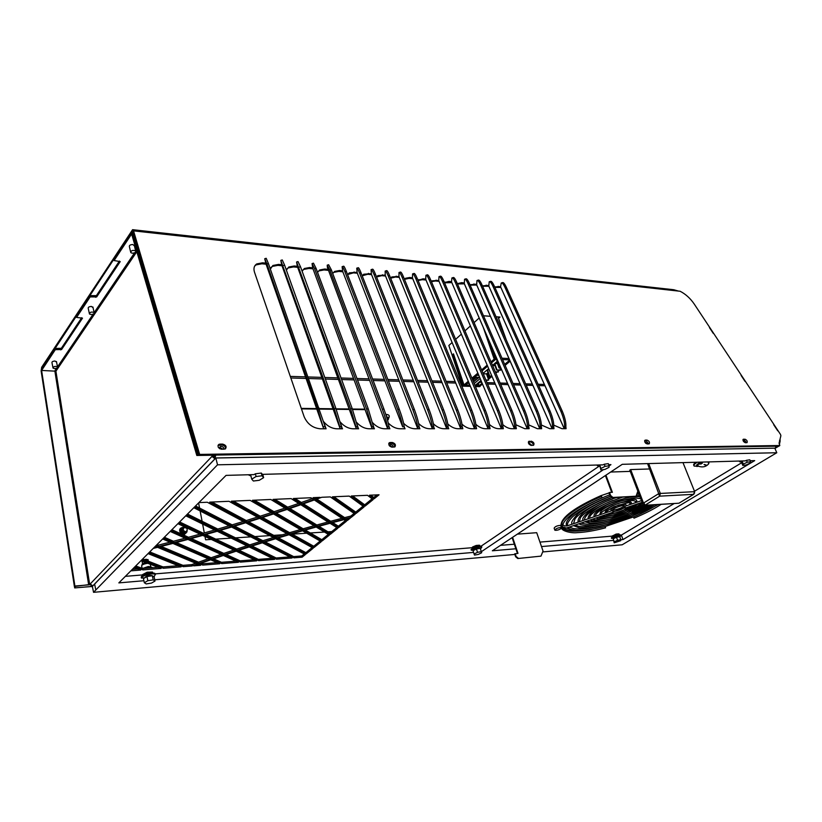 <?xml version="1.0" encoding="UTF-8"?>
<svg xmlns="http://www.w3.org/2000/svg" width="822" height="822" viewBox="0 0 822 822"><rect width="100%" height="100%" fill="white"/><g stroke="black" fill="none" stroke-linecap="round" stroke-linejoin="round"><path stroke-width="1.23" d="M74.453 586.466L74.679 587.915L90.934 586.507M133.544 230.859L680.113 291.255C685.61 294.071 690.305 298.324 694.22 304.027L780.479 434.396L780.89 435.691L779.071 443.192L779.811 445.524L199.654 454.402L133.544 230.859L132.599 229.677L41.655 367.3L41.192 370.958M371.893 428.067L372.068 428.786M301.448 408.883L316.778 409.068M319.501 409.099L333.208 409.264M336.188 409.294L349.299 409.448M352.535 409.49L365.071 409.633M560.974 525.35C557.398 525.515 555.117 526.44 554.141 528.145L554.778 529.954M608.989 492.933L600.728 495.738C574.681 507.41 561.436 517.192 561.015 525.073M611.589 492.039L610.52 492.409M617.795 521.302L620.723 520.305M562.638 527.878L562.69 527.919C565.464 530.036 570.704 530.868 578.431 530.426M500.495 545.356L514.336 544.215M539.951 542.099L612.195 536.129L616.068 534.095L618.637 533.879L619.161 534.053L618.627 534.803M620.836 535.42L673.978 503.65M694.487 491.258L741.68 462.755M517.336 534.146L536.704 532.687L543.044 551.048L540.968 556.124L517.798 558.528L540.968 556.124M643.996 502.848L644.931 505.263L642.876 504.276L629.796 470.153L630.659 469.578L649.647 468.972M695.905 462.262C693.871 463.7 693.193 464.749 693.86 465.427L693.871 465.437M630.258 471.376L610.664 472.034M256.33 457.299L253.268 457.351M561.632 527.416C557.994 527.673 555.744 528.618 554.881 530.241C557.121 530.509 559.422 529.779 561.796 528.073L560.974 526.275L562.402 521.559C567.683 513.822 580.733 505.438 601.54 496.385L602.136 497.772L601.529 496.396M56.636 368.184L54.838 370.856L88.663 584.874L74.905 586.045L41.603 370.455L55.917 371.184L41.603 370.445L55.31 349.669L55.064 348.436L41.367 369.232L41.131 371.03L74.381 586.466L90.369 584.452M92.383 586.446L92.115 585.839M74.679 587.915L92.239 586.466L215.785 457.957L215.076 457.967L214.861 455.08M214.532 455.09L213.545 456.395L214.83 456.97M214.593 457.217L214.984 458.789L211.963 456.416L212.353 455.121M650.089 506.999L653.952 504.862M55.064 348.436L61.331 348.312L81.697 317.713M89.845 295.612L76.323 316.141L76.59 317.405L90.132 296.896L89.845 295.612L96.39 295.643L119.416 261.047M132.188 232.975L131.612 234.013L131.294 232.677L113.796 259.238L114.094 260.553L131.612 234.013L196.818 455.47L197.527 454.545L132.188 232.975L133.308 233.099M131.294 232.677L133.246 232.893M90.482 584.678L88.642 584.884M197.527 454.545L198.708 454.535M214.285 455.614L212.6 455.254M196.818 455.47L212.261 455.234M90.132 296.896L96.667 296.927L120.218 261.601L114.094 260.553M55.31 349.669L61.578 349.545L82.498 318.176L76.59 317.405M74.381 586.466L74.905 586.045M130.585 251.799L129.434 246.877C129.003 245.449 130.143 244.668 132.825 244.514L134.448 245.922M89.31 313.316L88.273 308.507C87.923 307.305 88.981 306.616 91.458 306.452L93.05 307.675M52.927 367.547L52.002 362.851C51.704 361.824 52.7 361.218 54.992 361.033L56.564 362.091M136.822 251.696L55.917 371.184L89.69 584.514L90.215 583.969L92.794 585.891M90.215 583.969L211.963 456.416L213.545 456.395M775.526 447.394L775.814 446.192M219.649 447.466L223.245 449.233M219.864 448.833L220.306 446.582C222.474 446.161 223.707 447.045 224.036 449.223M389.649 445.401L392.423 447.127M389.669 446.089L390.173 444.671C391.878 444.414 392.937 445.226 393.348 447.117M528.762 443.788L530.909 445.37M528.741 443.746L529.163 443.14L531.926 445.39M645.26 442.719L646.164 443.561M644.993 441.866L647.448 443.942M743.119 440.746L745.225 442.709M776.656 446.182L775.68 447.528M776.543 446.706L775.968 446.192M91.602 586.518L91.417 585.583M91.15 586.117L91.026 585.315M215.744 455.069L215.076 457.967M275.072 538.41L245.747 522.761L233.16 526.583L263.215 542.037L275.072 538.41M234.63 526.142L262.886 540.722L263.215 542.037M273.377 537.506L262.886 540.722M306.205 553.884L313.223 548.182L289.056 534.732L277.106 538.276L306.205 553.884L305.876 552.641L312.113 547.565M278.442 537.876L305.876 552.641M314.096 547.483L321.248 541.677L302.578 530.827L290.526 534.3L314.096 547.483L313.757 546.24L320.148 541.04M291.82 533.92L313.757 546.24M322.132 540.958L329.427 535.05L316.203 527.025L304.058 530.406L322.132 540.958L321.782 539.705L328.327 534.382M305.322 530.056L321.782 539.705M330.321 534.31L337.832 528.217L330.054 523.285L317.693 526.614L330.321 534.31L329.971 533.046L336.753 527.539M318.915 526.286L329.971 533.046M338.756 527.477L346.422 521.261L343.997 519.658L331.564 522.884L338.756 527.477L338.397 526.203L345.343 520.552M332.735 522.576L338.397 526.203M347.357 520.501L350.398 518.024L345.507 519.268L347.357 520.501L346.987 519.216L347.562 518.744M148.833 552.816L183.255 566.666L191.988 565.978L197.516 563.984L157.588 547.329L153.221 548.418M149.738 551.911L182.957 565.341L191.69 564.652L191.988 565.978M183.255 566.666L182.957 565.341M195.667 563.214L191.69 564.652M202.736 565.115L219.731 563.758L210.679 559.833L199.52 563.769L202.736 565.115L202.438 563.81L217.162 562.638M201.051 563.224L202.438 563.81M221.796 563.594L238.411 562.269L223.368 555.467L212.055 559.35L221.796 563.594L221.478 562.299L235.955 561.159M213.556 558.826L221.478 562.299M240.425 562.114L256.69 560.809L236.212 551.172L224.766 554.994L240.425 562.114L240.106 560.83L254.337 559.7M226.235 554.49L240.106 560.83M258.653 560.655L274.569 559.381L249.22 546.938L237.63 550.699L258.653 560.655L258.334 559.392L272.318 558.282M239.068 550.226L258.334 559.392M276.49 559.227L292.067 557.994L262.362 542.787L250.648 546.486L276.49 559.227L276.171 557.984L289.919 556.895M252.056 546.034L276.171 557.984M343.483 519.309L314.323 499.971L302.27 504.225L331.03 522.556L343.483 519.309M303.421 503.824L330.67 521.261L331.03 522.556M341.973 518.312L330.67 521.261M329.53 522.946L300.811 504.729L288.645 508.9L317.158 526.286L329.53 522.946M289.858 508.489L316.799 524.991L317.158 526.286M327.978 521.97L316.799 524.991M315.669 526.697L287.166 509.404L275.01 513.452L303.503 530.087L315.669 526.697M276.284 513.031L303.154 528.782L303.503 530.087M314.076 525.731L303.154 528.782M302.023 530.509L273.51 513.945L261.221 517.911L289.961 533.981L302.023 530.509M262.557 517.48L289.611 532.677L289.961 533.981M300.4 529.563L289.611 532.677M288.491 534.413L259.711 518.394L247.278 522.289L276.521 537.968L288.491 534.413M248.686 521.857L276.182 536.663L276.521 537.968M286.827 533.488L276.182 536.663M293.957 557.84L302.126 557.182L305.352 554.573L275.647 538.718L263.811 542.345L293.957 557.84L293.629 556.597L301.797 555.949L304.232 553.977M265.187 541.914L293.629 556.597M302.126 557.182L301.797 555.949M261.776 542.489L231.599 527.046L218.837 530.796L250.042 546.188L261.776 542.489M220.388 530.344L249.713 544.873L250.042 546.188M260.05 541.606L249.713 544.873M248.614 546.64L217.265 531.259L204.308 534.937L237.013 550.411L248.614 546.64M205.942 534.485L236.685 549.096L237.013 550.411M246.867 545.787L236.685 549.096M235.595 550.874L202.715 535.389L189.553 539.006L224.139 554.706L235.595 550.874M191.269 538.533L223.81 553.391L224.139 554.706M233.828 550.041L223.81 553.391M222.741 555.179L187.93 539.438L174.552 542.993L211.418 559.073L222.741 555.179M176.35 542.52L211.1 557.748L211.418 559.073M220.943 554.367L211.1 557.748M210.042 559.546L172.897 543.424L159.273 546.907L198.873 563.491L210.042 559.546M161.163 546.435L198.564 562.176L198.873 563.491M208.213 558.755L198.564 562.176M198.164 564.252L193.787 565.834L200.64 565.289L198.164 564.252M350.881 516.052L344.623 517.634L344.993 518.929L351.251 517.346L350.881 516.052L354.107 513.421M351.251 517.346L355.176 514.161L330.341 496.909L321.762 497.279L315.782 499.447L344.993 518.929M316.86 499.057L344.623 517.634M315.227 499.077L319.984 497.361L313.1 497.659L315.227 499.077L315.237 497.567M156.971 544.667L158.163 545.171L158.471 546.579L172.127 543.085L162.643 538.975M158.163 545.171L169.99 542.16M156.067 545.561L158.471 546.579M164.349 537.259L173.463 541.256L173.781 542.654L187.19 539.109L170.185 531.413M173.463 541.256L185.135 538.174M163.465 538.153L173.781 542.654M171.901 529.697L188.495 537.269L188.813 538.667L201.996 535.05L177.891 523.686M188.495 537.269L200.013 534.115M171.017 530.58L188.813 538.667M179.607 521.96L203.27 533.211L203.599 534.598L216.576 530.909L185.762 515.795M203.27 533.211L214.665 529.974M178.734 522.833L203.599 534.598M187.498 514.058L217.809 529.07L218.149 530.457L230.931 526.707L193.817 507.708M217.809 529.07L229.102 525.761M186.635 514.921L218.149 530.457M195.564 505.972L232.143 524.857L243.333 521.467M232.143 524.857L232.492 526.244L245.1 522.412L207.298 502.242L198.914 502.602M194.711 506.825L232.492 526.244M246.631 521.939L259.084 518.045L229.009 501.297L209.692 502.139L246.631 521.939L246.281 520.562L257.378 517.089M211.891 502.037L246.281 520.562M260.605 517.562L272.904 513.586L250.186 500.382L231.342 501.194L260.605 517.562L260.245 516.185L271.26 512.63M233.407 501.112L260.245 516.185M274.404 513.092L286.58 509.044L270.828 499.488L252.457 500.29L274.404 513.092L274.045 511.716L284.987 508.078M254.388 500.197L274.045 511.716M288.06 508.541L300.236 504.369L291.152 498.605L273.048 499.396L288.06 508.541L287.69 507.174L298.705 503.403M274.856 499.314L287.69 507.174M301.705 503.855L313.768 499.601L310.983 497.752L293.32 498.512L301.705 503.855L301.335 502.489L312.298 498.615M295.016 498.44L301.335 502.489M130.852 570.848L140.675 570.067L134.068 567.622M132.352 569.338L137.593 568.927M356.132 513.38L364.105 506.917L349.227 496.098L332.407 496.827L356.132 513.38L355.751 512.085L363.057 506.157M333.866 496.755L355.751 512.085M365.081 506.126L373.137 499.591L367.516 495.306L351.251 496.005L365.081 506.126L364.701 504.821L372.099 498.8M352.607 495.954L364.701 504.821M374.133 498.779L379.034 494.803L369.489 495.214L374.133 498.779L373.743 497.464L376.897 494.895M370.753 495.163L373.743 497.464M134.818 566.872L142.936 569.893L161.122 568.434L140.983 560.686M135.733 565.947L142.638 568.526L158.173 567.303M142.936 569.893L142.638 568.526M141.754 559.926L163.321 568.259L181.107 566.841L148.052 553.607M142.668 559.001L163.023 566.923L178.282 565.711M163.321 568.259L163.023 566.923M153.93 547.709L156.786 547L155.276 546.363M562.248 526.81L570.992 529.399M584.206 528.823L594.316 527.118M604.53 528.084L605.588 527.806L605.126 526.666M635.005 517.747L633.998 518.168L633.433 516.935M632.169 515.908L606.965 524.446M623.343 510.133L623.343 510.133C616.284 512.949 611.249 514.182 608.208 513.853M611.948 516.966L611.948 516.966C602.197 518.836 596.947 519.155 596.156 517.942M626.313 512.096L611.979 516.956M609.441 520.696L629.231 513.986M630.69 514.942L608.229 522.566M610.623 518.939L627.854 513.092M624.802 511.12L613.253 515.034C607.191 516.288 603.461 516.586 602.064 515.939M611.897 510.688L612.565 510.462L613.171 512.157L566.337 528.073L564.642 528.114L562.197 526.368M606.204 512.63L611.989 510.657M595.118 516.391L606.297 512.589M584.134 520.131L595.21 516.36M625.223 507.359L624.905 506.27L625.223 507.359M567.221 525.864L572.965 523.912M633.628 516.853L605.711 526.327M453.682 354.477L463.927 385.754L462.56 386.145L448.843 345.487L452.11 342.527M455.635 339.332L461.368 334.133M464.985 330.855L470.39 325.954M474.089 322.604L479.185 317.98M483.5 315.771L490.446 316.316M496.056 316.758L499.992 317.066L498.553 318.34M132.876 231.691L132.054 231.599L131.345 232.688M113.816 259.3L89.896 295.612M76.333 316.203L55.115 348.436M132.054 231.599L132.959 231.896L198.945 455.337L199.654 454.402M779.811 445.524L778.968 446.151L198.945 455.337M282.028 265.773L277.877 265.362L272.236 266.431L270.931 267.54M266.092 264.191L261.879 263.78L256.053 264.89L254.676 266.081M500.814 287.443L494.834 287.34M488.874 286.262L482.586 286.231M476.729 285.059L470.133 285.111M464.379 283.837L457.453 283.97M451.812 282.593L444.558 282.83M439.03 281.33L435.403 280.97L431.437 281.679L432.146 280.836L431.345 281.443M426.012 280.035L422.344 279.675L418.079 280.518M412.767 278.73L409.048 278.36L404.486 279.346M399.276 277.394L395.526 277.014L390.645 278.165M385.549 276.028L381.747 275.658L376.548 276.983M371.565 274.64L367.722 274.26L362.194 275.791L363.776 274.229L363.077 275.113M357.334 273.233L353.429 272.853L347.634 274.527M342.825 271.794L338.88 271.404L333.938 272.329L332.879 273.181M328.06 270.335L324.063 269.935L318.957 270.89L317.837 271.805M313.007 268.845L308.959 268.445L303.678 269.431L302.506 270.407M297.667 267.325L293.567 266.914L288.111 267.951L286.868 268.989M746.54 442.709L744.044 439.811L742.924 439.821M648.784 443.931L646.113 440.787L644.602 440.798L645.023 440.202C644.284 441.794 645.034 443.037 647.284 443.952L649.216 443.839C649.945 442.246 649.195 441.003 646.955 440.089L645.434 440.109M533.273 445.349C533.252 443.531 532.296 442.39 530.406 441.938L528.351 441.979M394.704 446.993C394.796 445.01 393.748 443.788 391.58 443.325L388.775 443.459M225.434 448.894C225.588 446.747 224.416 445.452 221.94 445.021L218.015 445.39M675.068 290.618L673.865 289.745L132.63 229.687M673.721 289.724L678.469 291.07M743.591 439.174L743.273 439.246C742.708 440.695 743.427 441.856 745.431 442.719L747.044 442.637C747.609 441.198 746.89 440.037 744.886 439.164L742.954 439.667M529.419 441.198L528.854 441.332C527.909 443.099 528.7 444.455 531.238 445.39L533.601 445.236C534.547 443.479 533.755 442.123 531.228 441.178L528.597 441.959M390.183 442.513L389.392 442.709C388.179 444.681 389.022 446.161 391.909 447.137L394.879 446.911C396.081 444.938 395.248 443.469 392.361 442.493L390.183 442.513L389.392 443.346M219.957 444.116L218.816 444.414C217.285 446.654 218.19 448.267 221.529 449.254L225.351 448.935C226.882 446.706 225.988 445.092 222.659 444.096L219.957 444.116L219.248 445.041M281.689 264.735L278.535 264.417L272.904 265.485L270.356 269.082M297.328 266.297L294.235 265.989L288.779 267.016L286.385 270.14M312.668 267.828L309.627 267.52L304.356 268.506L302.116 271.239M327.731 269.328L324.741 269.03L319.635 269.976L317.559 272.349M342.507 270.798L339.568 270.5L334.626 271.424L332.715 273.479M357.005 272.246L349.34 272.842L347.583 274.62M371.246 273.664L363.776 274.229M385.23 275.051L377.945 275.596L376.517 276.911M398.968 276.428L391.868 276.942L390.594 278.052M412.459 277.774L409.757 277.497L405.534 278.268L404.424 279.192M425.714 279.09L423.063 278.822L417.997 280.323M438.732 280.384L432.146 280.836M451.525 281.669L448.966 281.412L444.445 282.562M464.101 282.922L461.584 282.665L457.33 283.672M476.472 284.145L469.989 284.782M488.628 285.357L482.432 285.871M500.577 286.549L494.659 286.95M564.57 426.998C564.868 423.176 563.676 418.028 560.974 411.575L505.098 287.628C503.424 284.042 502.139 282.501 501.235 283.015L500.567 286.786L564.272 428.683L564.57 426.998L565.855 426.567L566.081 428.694L561.95 428.694L553.792 425.149M552.415 426.988C552.651 423.125 551.418 417.946 548.716 411.421L493.005 286.426C491.351 282.819 490.076 281.268 489.213 281.782L488.813 286.118L552.107 428.704L552.415 426.988L553.709 426.556L553.977 428.694L549.784 428.704L541.4 425.025M539.797 428.704L540.033 426.978L541.349 426.536L541.657 428.704L537.393 428.704L528.772 424.902M527.426 426.967C527.539 423.042 526.244 417.751 523.542 411.123L468.191 283.96C466.547 280.323 465.334 278.75 464.553 279.244L464.307 283.672L527.21 428.714L527.426 426.967L528.752 426.526L529.121 428.704L524.765 428.714L515.918 424.769M514.582 426.957C514.623 422.991 513.298 417.658 510.596 410.959L455.45 282.696C453.826 279.038 452.645 277.456 451.895 277.949L451.535 281.905L514.418 428.704L514.582 426.957L515.928 426.515L516.35 428.714L511.921 428.714C508.89 428.642 505.849 427.276 502.817 424.635M501.512 426.947C501.482 422.94 500.115 417.566 497.423 410.805L442.493 281.412C440.88 277.733 439.729 276.141 439.02 276.624L438.743 280.631L501.379 428.714L501.512 426.947L502.869 426.495L503.341 428.714L498.831 428.724C495.687 428.642 492.563 427.224 489.46 424.481M488.186 426.937C488.083 422.898 486.686 417.463 483.994 410.64L429.29 280.107C427.707 276.408 426.577 274.795 425.909 275.278L425.724 279.336L488.093 428.714L488.186 426.937L489.563 426.484L490.097 428.724L485.494 428.735C482.237 428.642 479.021 427.173 475.846 424.316M474.613 426.926C474.428 422.847 472.999 417.36 470.307 410.476L415.86 278.771C414.288 275.051 413.189 273.428 412.572 273.911L412.469 278.021L474.561 428.724L474.613 426.926L476 426.464L476.596 428.724L471.9 428.735C468.519 428.642 465.211 427.111 461.964 424.142M460.772 426.916C460.515 422.796 459.046 417.257 456.354 410.301L402.184 277.415C400.622 273.675 399.564 272.041 398.989 272.514L398.989 276.675L460.772 428.724L460.772 426.916L462.18 426.454L462.837 428.735L458.06 428.745C454.535 428.632 451.124 427.039 447.815 423.947M446.675 426.906C446.336 422.744 444.815 417.155 442.133 410.127L388.261 276.028C386.72 272.277 385.682 270.623 385.158 271.096L385.261 275.308L446.716 428.735L446.675 426.906L448.093 426.433L448.124 428.272L448.812 428.745L443.942 428.745C440.273 428.632 436.749 426.967 433.369 423.741M432.382 428.755L432.3 426.885L433.728 426.423L433.811 428.272L434.519 428.745L429.546 428.755C425.724 428.632 422.087 426.885 418.645 423.515M417.771 428.765L417.638 426.875L419.086 426.402L419.21 428.272L419.939 428.755L414.874 428.765C410.887 428.622 407.126 426.793 403.602 423.268M404.876 428.765L404.157 426.413L404.332 428.283L405.082 428.765L399.913 428.765C395.731 428.622 391.847 426.69 388.261 422.991M387.429 426.854C386.72 422.529 385.035 416.713 382.384 409.407L329.91 270.243L327.228 265.146L327.372 267.314L387.665 428.765L387.429 426.854L388.909 426.371L389.145 428.283L389.916 428.765L384.645 428.776C380.267 428.611 376.24 426.577 372.582 422.683M371.863 426.844L366.674 409.212L314.61 268.722L312.052 263.595L312.72 268.085L372.15 428.765L371.863 426.844L373.373 426.351L373.65 428.283L374.452 428.776L369.068 428.786C364.465 428.601 360.293 426.454 356.573 422.333M355.977 426.834L350.655 409.017L296.578 262.002L297.389 266.564L356.327 428.776L355.977 426.834L357.508 426.341L357.837 428.283L358.659 428.786L353.172 428.786C348.312 428.581 343.986 426.299 340.205 421.943M339.774 426.813L334.297 408.822L280.805 260.389L281.751 265.013L340.174 428.786L339.774 426.813L341.315 426.32L341.705 428.283L342.558 428.786L336.948 428.796C331.841 428.57 327.382 426.156 323.549 421.573L326.108 428.796L320.385 428.807C312.822 428.077 307.418 424.06 304.161 416.764L254.501 272.216C253.34 268.496 254.08 265.742 256.711 263.934L256.053 264.89M265.742 263.143L262.537 262.824L256.711 263.934M780.181 439.883L779.554 440.345L780.17 440.89L779.42 444.394M342.548 271.055L402.677 426.865C402.071 422.58 400.437 416.826 397.766 409.592L344.911 271.733C343.421 267.91 342.486 266.225 342.116 266.677L342.682 271.414M417.638 426.875C417.114 422.642 415.521 416.939 412.85 409.777L359.625 273.192C358.125 269.39 357.159 267.725 356.727 268.178L357.19 272.883M432.3 426.885C431.869 422.693 430.317 417.052 427.635 409.952L374.082 274.62C372.551 270.849 371.554 269.184 371.082 269.647L371.441 274.332M438.743 280.631L501.379 428.714M451.535 281.905L514.418 428.714M540.033 426.978C540.208 423.083 538.944 417.853 536.242 411.277L480.706 285.203C479.051 281.576 477.818 280.025 476.986 280.528L476.668 284.905L539.766 428.704M500.567 286.786L564.221 428.694M323.683 428.807L317.59 408.616L266.924 263.985L264.725 258.735L265.876 263.585M773.708 424.738L777.735 430.82M709.458 327.618L713.28 333.393M741.105 375.449L745.03 381.377M779.914 440.078L779.831 440.592M301.284 408.4L316.614 408.585M319.337 408.616L333.033 408.781M336.023 408.822L349.134 408.976M352.361 409.017L364.906 409.171M211.295 539.427L205.613 539.797L204.986 536.458M204.308 532.913L202.623 524.066M202.099 521.282L200.126 510.935M199.571 508.037L198.605 502.92M331.79 531.577L327.968 531.824M324.485 532.05L310.305 532.975M306.678 533.211L292.242 534.156M282.429 534.793L273.767 535.358M269.832 535.615L254.861 536.591M250.761 536.858L235.524 537.845M231.259 538.122L215.734 539.14M325.902 428.807L268.414 263.543L266.194 258.293L264.838 258.704M778.763 446.151L774.93 448.452M385.806 414.432L386.823 414.535M389.022 417.627L387.337 419.467M187.221 530.529L185.823 533.149C181.282 532.779 180.306 530.868 182.885 527.426L184.827 527.447M341.315 426.32L335.849 408.329L284.597 265.157L282.265 259.947L280.949 260.348M357.508 426.341L352.186 408.534L300.482 266.739L298.016 261.571L296.752 261.951M373.373 426.351L368.194 408.729L316.049 268.291L313.47 263.163L312.247 263.533M388.909 426.371C388.22 422.046 386.535 416.23 383.874 408.924L331.328 269.811L328.636 264.725L327.444 265.085M402.677 426.865L404.147 426.392C403.551 422.107 401.917 416.343 399.245 409.12L346.309 271.301C344.819 267.489 343.884 265.804 343.504 266.256L342.363 266.605M419.086 426.402C418.573 422.169 416.98 416.466 414.309 409.305L361.012 272.77C359.502 268.969 358.536 267.304 358.104 267.756L356.995 268.095M433.728 426.423C433.307 422.22 431.756 416.579 429.074 409.49L375.449 274.209C373.918 270.428 372.921 268.773 372.438 269.236L371.359 269.565M448.093 426.433C447.754 422.282 446.243 416.692 443.561 409.664L389.618 275.617C388.076 271.856 387.039 270.212 386.504 270.685L385.467 271.003M462.18 426.454C461.923 422.333 460.454 416.795 457.762 409.849L403.53 277.004C401.968 273.264 400.9 271.63 400.324 272.113L399.307 272.421M476 426.464C475.825 422.385 474.397 416.908 471.694 410.024L417.186 278.36C415.613 274.64 414.514 273.027 413.887 273.51L412.911 273.808M489.563 426.484C489.46 422.446 488.063 417.011 485.37 410.188L430.605 279.696C429.012 275.997 427.882 274.394 427.214 274.877L426.258 275.175M502.869 426.495C502.848 422.498 501.482 417.114 498.779 410.353L443.788 281.011C442.174 277.333 441.013 275.74 440.304 276.233L439.38 276.511M515.928 426.515C515.98 422.549 514.654 417.216 511.952 410.517L456.734 282.295C455.111 278.637 453.919 277.055 453.169 277.559L452.275 277.836M528.752 426.526C528.875 422.6 527.58 417.319 524.878 410.681L469.454 283.569C467.821 279.922 466.608 278.36 465.807 278.853L464.933 279.131M541.349 426.536C541.523 422.652 540.27 417.412 537.567 410.836L481.959 284.813C480.315 281.186 479.072 279.634 478.24 280.138L477.387 280.405M553.709 426.556C553.956 422.693 552.733 417.514 550.021 411L494.258 286.035C492.594 282.429 491.32 280.888 490.446 281.391L489.624 281.648M565.855 426.567C566.163 422.744 564.971 417.607 562.258 411.144L506.331 287.238C504.657 283.652 503.372 282.121 502.458 282.634L501.646 282.881M387.111 418.675L387.974 418.347M183.573 528.094L183.193 528.371C181.539 530.241 182.011 531.608 184.611 532.481L185.885 531.844M75.203 587.494L74.987 586.055M125.365 576.345L142.761 574.907M152.46 572.071L147.138 572.204L142.607 574.578L147.159 572.502L152.46 572.071L152.902 573.057M155.153 573.89L472.167 547.699M478.712 546.281L476.215 546.034L472.013 548.099L472.527 547L476.174 545.459L479.318 545.212L479.565 546.178M481.045 546.209L599.33 466.064M215.785 457.957L774.879 448.154L215.837 458.008L92.383 586.415L93.544 592.323L514.86 554.439M148.104 559.988L146.244 559.248L144.251 559.618M141.939 561.056L142.617 563.738M145.813 562.546C143.223 563.173 141.959 563.892 142.052 564.714L141.857 565.259M147.765 563.296C143.809 563.851 141.744 564.796 141.559 566.132M150.94 566.933L148.32 566.492L142.514 568.485M150.56 567.17L148.32 566.492L142.823 568.516M152.049 567.786C147.076 566.851 150.231 567.314 147.621 567.416L144.014 568.423M605.074 466.362L609.112 465.797L609.03 467.328L604.941 469.413L600.923 469.978L600.964 468.458L605.074 466.362L604.262 464.214L603.009 464.862L262.424 474.366L261.324 473.061L262.033 475.784L263.626 477.664L259.3 480.274L253.382 481.024L251.738 479.154L256.074 476.524L262.033 475.784M477.52 552.312L481.322 551.665L481.692 552.733L478.281 554.439L474.489 555.086L474.099 554.028L477.52 552.312L476.441 548.983L480.243 548.336L481.692 552.733M617.589 540.26L620.805 539.684L620.702 540.691L614.198 542.818L614.281 541.821L617.589 540.26L616.479 537.249L619.696 536.694L620.805 539.684M747.27 462.221L750.63 461.728L750.075 463.105L746.181 464.975L742.831 465.478L743.365 464.101L747.27 462.221L746.458 460.31L745.256 460.885L622.264 464.317L492.337 550.791L515.877 548.767M147.847 580.702L153.211 579.849L155.029 581.041L151.536 583.065L146.203 583.928L144.333 582.747L147.847 580.702L146.953 576.571L152.306 575.719L154.135 576.931L155.029 581.041M152.306 575.719L153.211 579.849M144.333 582.747L143.449 578.616L146.953 576.571M250.597 474.695L251.738 479.154M262.763 474.356L263.626 477.664M746.458 460.31L749.818 459.817L750.63 461.728M541.503 546.568L613.602 540.373L614.198 542.818M604.262 464.214L608.301 463.649L609.112 465.797M261.324 473.061L255.365 473.791L254.039 474.602L226.06 475.383L118.841 582.89L143.901 580.733M256.074 476.524L255.365 473.791M480.243 548.336L481.322 551.665M474.099 554.028L473.03 550.699L476.441 548.983M613.602 540.373L613.171 538.821L616.479 537.249M613.171 538.821L614.281 541.821M742.831 465.478L741.465 462.231L741.937 460.978M742.04 460.978L743.365 464.101M600.923 469.978L599.598 464.954M599.659 464.954L600.964 468.458M599.567 466.043L597.358 465.725L597.162 465.016M481.579 546.424L481.815 547.133C478.414 546.671 474.911 547.699 471.294 550.237L471.068 549.528C474.674 546.99 478.178 545.952 481.579 546.424L481.743 546.918M481.815 547.133L480.48 549.024M471.294 550.237L473.893 549.949M473.914 550.021C475.013 548.695 476.729 548.079 479.082 548.171L479.092 548.531M618.134 536.437L618.319 536.93L611.578 538.41C615.092 536.18 618.195 535.225 620.877 535.543L619.819 537.023M620.764 535.214L620.641 534.906C617.959 534.577 614.856 535.533 611.342 537.773L611.578 538.41M741.578 461.923L739.595 461.759L739.595 461.039M144.919 577.753L141.446 578.051L141.261 577.167C141.199 574.794 153.046 571.742 155.091 573.592L155.379 574.557M141.446 578.051C141.384 575.677 153.241 572.626 155.286 574.475L154.033 576.859M145.217 577.589C146.275 575.903 148.474 575.236 151.803 575.595L151.957 575.78M250.926 475.989L248.223 474.767M617.887 534.937L618.247 534.434L616.068 534.608L612.709 536.437L612.02 536.499L612.472 535.852L616.294 534.29L619.161 534.053M621.463 535.369L623.025 539.561L754.699 460.618L750.209 460.752M613.243 535.769L613.315 536.53M620.805 539.756L623.025 539.561M143.12 575.359L142.607 574.578M144.066 574.886L147.344 572.893L151.597 573.068M472.28 547.411L476.349 545.695L479.863 545.407M144.949 573.982L144.877 574.537M481.353 551.696L603.523 469.609M609.112 465.858L610.931 464.636L608.701 464.697M154.762 579.798L473.575 552.405M542.684 551.942L622.182 544.791L776.79 452.737L217.522 464.81L93.544 592.323M774.817 448.185L776.79 452.737M215.837 458.008L217.522 464.81M94.622 584.072L95.804 589.991M517.439 553.422L512.116 537.629M512.579 537.321L517.983 553.37L514.685 553.925L515.641 556.771L517.798 558.528M515.147 553.627L516.103 556.473L518.25 558.23M643.544 503.146L630.659 469.578M648.671 463.577L660.333 493.447L659.665 496.159L658.525 493.765L659.295 493.693M682.979 462.622L694.652 491.669L693.552 494.33L679.106 503.115M647.561 463.608L659.665 496.159L659.193 494.936L659.676 496.159L693.552 494.33L694.641 492.881M644.397 505.438L678.787 503.218L644.931 505.263L659.665 496.159M701.844 463.248L700.221 463.947L701.844 463.248M699.697 463.968L700.847 464.009M701.341 463.885L702.214 463.043L699.728 464.132L702.409 463.156M706.355 465.108L704.249 464.42M706.139 465.427L704.074 464.522L706.129 465.252M708.019 461.923L708.728 463.721C706.108 466.865 702.584 467.667 698.166 466.125C697.179 464.995 698.649 463.649 702.594 462.077M697.765 465.694L697.714 465.632C697.005 464.851 698.299 463.68 701.598 462.108M697.272 462.221C694.426 463.968 693.378 465.252 694.128 466.084L698.433 466.28C695.299 466.033 696.121 464.656 700.878 462.128M696.748 466.464L697.693 466.362M605.948 475.178L612.38 492.316L609.492 492.46L610.633 495.502L612.935 497.454L636.064 496.221L637.841 491.145M611.712 492.347L605.413 475.537M636.064 496.221L612.38 497.803L610.078 495.861L608.938 492.81L609.492 492.46M612.38 497.803L612.935 497.454M610.078 495.861L610.633 495.502M476.462 378.182L476.205 377.462M475.28 379.189L475.034 378.459M474.099 380.185L473.852 379.466M480.305 381.901L480.819 382.374M477.89 383.905L478.414 384.398M480.767 381.357L481.024 382.107M480.767 381.511L476.041 385.672L475.065 385.641M472.835 380.329L476.4 377.298L479.01 377.39L473.544 382.025M482.124 383.196L479.062 385.754L482.267 383.535M487.477 373.096L488.967 376.086L489.049 377.853L488.165 378.593M489.049 377.853L487.004 373.496M480.798 381.603L481.117 380.812M485.874 380L488.679 380.093L486.008 380.319M491.823 375.983L489.254 376.209L491.957 376.312M495.296 371.832L498.409 371.955L495.43 372.161M500.865 369.9L496.58 370.054L500.495 370.208L500.208 368.03M469.187 383.422L467.492 383.371L468.725 382.322M480.151 378.541L474.202 383.576M478.846 375.438L476.883 375.325M472.373 379.219L476.894 375.366M479.062 385.754L478.538 384.234M475.024 385.539L480.983 380.504M500.762 367.722L499.057 367.979L500.906 368.05M496.95 369.736L494.752 363.468L496.837 361.701L499.057 367.979M488.679 380.093L486.532 373.897L488.011 372.643M483.223 373.774L486.532 373.897M483.059 373.383L487.086 369.972L489.254 376.209M489.614 375.901L487.446 369.664L489.141 369.736M487.446 369.664L488.669 368.626M498.409 371.955L497.752 370.095M492.584 365.554L495.05 365.667M492.512 365.369L494.382 363.786L496.58 370.054M494.752 363.468L497.505 363.591M499.427 367.67L496.467 359.265M463.927 385.754L464.851 384.963L463.978 384.932L453.477 353.85L452.562 354.662L453.436 354.703M488.679 339.876L495.173 358.33L496.056 358.371L494.186 359.173L483.295 327.454M495.07 359.214L486.501 334.842M463.053 385.724L452.562 354.662M509.691 360.159L504.687 364.362M490.508 376.26L489.028 377.493M478.938 385.395L476.061 385.313M469.896 385.128L465.519 384.994L468.704 382.281M472.352 379.178L478.291 374.133M482.031 370.948L487.621 366.18M491.453 362.923L495.789 359.235L497.105 359.296M502.591 359.563L509.568 359.892M475.435 386.515L479.719 386.638L480.212 386.227L479.349 386.196L482.565 384.244M492.255 348.107L495.697 357.889L495.173 358.33M494.186 359.173L491.011 361.886M487.179 365.153L481.589 369.921M477.849 373.106L471.931 378.161M468.283 381.264L463.978 384.932M508.982 358.546L501.995 358.197M496.509 357.93L495.697 357.889M498.05 316.912L506.301 339.989M510.133 361.166L505.119 365.358M501.163 368.667L500.598 369.14M499.386 370.167L498.142 371.205M496.92 372.222L495.851 373.126M491.988 376.363L488.422 379.343M487.21 380.36L486.336 381.089M470.41 386.361L462.56 386.145M480.007 385.641L480.212 386.227M54.509 368.595L53.05 368.122C53.44 366.489 54.93 366.037 57.509 366.787C57.797 367.804 56.8 368.4 54.509 368.595M90.913 314.528L89.454 314.004C89.773 312.155 91.324 311.641 94.098 312.483C94.448 313.675 93.389 314.353 90.913 314.528M132.208 253.207L130.78 252.621C130.996 250.494 132.609 249.909 135.609 250.844C136.031 252.262 134.9 253.042 132.208 253.207M386.268 415.881L386.926 414.483C389.207 414.843 389.813 415.942 388.765 417.792L386.494 416.62M185.649 531.7C183.039 530.827 182.566 529.46 184.22 527.59C187.241 527.909 187.93 529.224 186.265 531.557L185.649 531.7M95.362 296.012L95.64 297.287M96.667 296.927L96.39 295.643M60.612 349.884L60.366 348.662M61.578 349.545L61.331 348.312M57.55 366.838L93.153 314.127M94.191 312.596L134.582 252.806M135.764 251.059L136.37 250.165M290.289 376.394L305.517 376.877M308.219 376.959L321.844 377.39M324.803 377.483L337.842 377.894M341.048 377.997L353.522 378.397M356.974 378.5L368.893 378.88M372.572 378.993L383.966 379.363M387.861 379.487L398.752 379.826M402.852 379.959L413.261 380.288M417.555 380.422L427.491 380.74M431.982 380.884L441.455 381.182M446.12 381.326L455.152 381.613M460.001 381.768L461.101 381.809M486.994 382.631L494.772 382.877M500.115 383.042L507.503 383.278M513 383.453L520.007 383.668M525.659 383.853L532.286 384.059M538.081 384.244L544.359 384.449M544.955 385.785L538.687 385.59M532.892 385.405L526.255 385.21M520.603 385.035L513.596 384.819M508.099 384.645L500.711 384.419M495.368 384.254L487.58 384.018M461.574 383.216L460.587 383.186M455.737 383.042L446.706 382.764M442.031 382.62L432.557 382.322M428.067 382.189L418.131 381.881M413.836 381.747L403.427 381.429M399.328 381.305L388.436 380.966M384.542 380.853L373.137 380.494M369.458 380.381L357.529 380.021M354.087 379.908L341.613 379.528M338.397 379.435L325.358 379.034M322.388 378.942L308.774 378.521M306.061 378.439L290.834 377.966M565.875 428.694L565.639 427.759M553.771 428.694L553.525 427.717M541.462 428.704L541.184 427.666M528.916 428.714L528.628 427.604M516.144 428.714L515.826 427.543M503.136 428.724L502.797 427.471M489.891 428.724L489.511 427.378M476.39 428.735L475.979 427.286M462.632 428.745L462.17 427.173M448.607 428.745L448.103 427.029M434.314 428.755L433.749 426.865M419.734 428.755L419.107 426.669M389.71 428.776L388.878 426.084M374.246 428.786L373.239 425.591M358.464 428.786L357.19 424.82M342.353 428.796L340.637 423.505M294.235 265.989L293.567 266.914M309.627 267.52L308.959 268.445M324.741 269.03L324.063 269.935M339.568 270.5L338.88 271.404M354.128 271.959L353.429 272.853M417.771 428.745L357.046 272.503M368.41 273.377L367.722 274.26M432.382 428.745L371.277 273.921M382.446 274.774L381.747 275.658M396.225 276.151L395.526 277.014M409.757 277.497L409.048 278.36M423.063 278.822L422.344 279.675M436.122 280.127L435.403 280.97M448.966 281.412L448.247 282.244M461.584 282.665L460.854 283.487M527.221 428.694L464.101 283.158M473.986 283.898L473.256 284.72M539.797 428.694L476.462 284.381M486.182 285.121L485.453 285.922M552.137 428.683L488.617 285.594M498.173 286.313L497.444 287.114M323.683 428.786L265.814 263.42M262.537 262.824L261.879 263.78M278.535 264.417L277.877 265.362M744.044 439.811L744.886 439.164M646.113 440.787L646.955 440.089M530.406 441.938L531.228 441.178M391.58 443.325L392.361 442.493M221.94 445.021L222.659 444.096M387.439 419.837L387.994 419.395M384.316 419.888L382.908 416.138M388.549 418.953L387.624 420.494M182.104 527.878C179.617 530.642 180.306 532.677 184.169 533.971L186.08 533.005M187.046 531.783L184.005 534.886L183.183 534.845M181.2 533.94C178.538 530.056 179.33 527.837 183.553 527.282M323.221 426.803L324.782 426.299M335.849 408.329L334.297 408.822M283.138 265.598L284.597 265.157M352.186 408.534L350.655 409.017M299.023 267.171L300.482 266.739M368.194 408.729L366.674 409.212M314.61 268.722L316.049 268.291M383.874 408.924L382.384 409.407M329.91 270.243L331.328 269.811M399.245 409.12L397.766 409.592M344.911 271.733L346.309 271.301M414.309 409.305L412.85 409.777M359.625 273.192L361.012 272.77M429.074 409.49L427.635 409.952M374.082 274.62L375.449 274.209M443.561 409.664L442.133 410.127M388.261 276.028L389.618 275.617M457.762 409.849L456.354 410.301M402.184 277.415L403.53 277.004M471.694 410.024L470.307 410.476M415.86 278.771L417.186 278.36M485.37 410.188L483.994 410.64M429.29 280.107L430.605 279.696M498.779 410.353L497.423 410.805M442.493 281.412L443.788 281.011M511.952 410.517L510.596 410.959M455.45 282.696L456.734 282.295M524.878 410.681L523.542 411.123M468.191 283.96L469.454 283.569M537.567 410.836L536.242 411.277M480.706 285.203L481.959 284.813M550.021 411L548.716 411.421M493.005 286.426L494.258 286.035M562.258 411.144L560.974 411.575M505.098 287.628L506.331 287.238M319.162 408.123L317.59 408.616M266.924 263.985L268.414 263.543M660.333 493.447L694.652 491.669M219.659 447.415L220.306 446.582M91.324 586.672L92.413 586.579M632.354 515.826L653.439 504.893M606.862 524.477C595.066 527.477 585.778 528.577 578.996 527.775L573.509 525.638M572.41 524.107C570.489 523.295 572.287 519.905 577.804 513.914C584.976 507.924 595.909 502.047 610.571 496.283M604.221 500.475C588.583 507.606 578.863 513.719 575.051 518.795L573.489 523.737M574.948 525.145L578.596 526.275C591.85 529.121 630.443 517.85 650.541 505.068M604.376 500.403L611.887 497.382M605.732 512.784C603.512 513.02 607.026 506.537 621.062 502.663C633.187 500.403 631.019 502.591 631.532 504.02M629.488 506.619L623.477 510.072M613.983 506.742C607.756 510.195 605.393 512.075 606.893 512.383M614.147 506.671C625.521 503.085 630.721 501.923 629.724 503.177L630.289 503.29L629.488 504.708M625.316 507.585L613.14 511.962M626.487 512.024L637.985 505.746L641.54 502.53M594.635 516.555C592.333 514.921 596.269 511.099 606.451 505.098C612.113 502.129 619.798 499.529 629.488 497.3C635.231 496.488 638.766 496.385 640.091 497.012M610.787 504.687C597.214 510.76 594.542 515.486 595.724 516.185M610.952 504.626C622.408 500.146 630.834 497.957 636.228 498.04L640.739 498.697M638.478 503.567L637.225 504.544C631.913 508.366 624.309 511.798 614.435 514.829C605.084 517.069 599.803 517.829 598.58 517.12M641.016 500.793L641.304 500.166M629.405 513.914L645.619 505.366M609.4 520.706C601.375 522.73 594.861 523.573 589.867 523.234L584.884 521.764M583.651 520.285C578.955 519.401 592.6 505.027 616.428 497.587M637.471 492.193L638.201 492.09M607.571 502.632C597.738 507.03 590.956 511.079 587.237 514.767C584.997 517.264 584.165 518.98 584.74 519.915M586.641 521.169L588.48 521.631C592.785 522.011 595.786 522.587 610.592 518.949C597.152 522.309 590.412 520.891 590.196 519.966M607.735 502.561L622.12 497.289M636.927 493.765L638.745 493.508M643.441 505.109L631.83 511.305M630.875 514.87L649.514 505.129M612.01 497.495C588.511 506.948 577.198 515.168 578.072 522.176M579.233 523.686C579.263 524.487 581.986 525.155 587.401 525.679C593.001 525.71 599.906 524.683 608.136 522.587M605.917 501.564C592.385 507.739 583.928 513.051 580.527 517.511L579.161 521.806M580.805 523.152L587.422 524.272C601.406 524.734 630.988 515.24 646.616 505.304M606.071 501.492L616.027 497.608M628.029 513.02L643.123 504.749M588.85 518.518C586.25 518.363 590.473 508.931 612.801 500.495M618.144 498.564L622.223 497.279M636.773 494.197L638.941 494.022M609.102 503.609C592.046 511.192 588.521 517.13 589.949 518.148M592.189 519.288L593.052 519.463C594.861 520.429 601.355 519.596 612.554 516.966C624.936 513.298 634.676 508.962 641.777 503.968L642.537 503.403M609.266 503.547L629.642 496.889M636.238 495.738L639.495 495.461M624.977 511.048L635.632 504.533M600.224 514.654C599.639 514.387 599.937 513.205 601.129 511.089C603.677 507.975 615.031 502.283 624.648 500.095C639.917 498.019 635.848 500.506 637.04 502.15M612.411 505.725C603.214 510.606 599.515 513.452 601.324 514.274M612.565 505.664C622.028 501.893 628.974 500.208 633.402 500.608L635.796 501.451L635.283 502.745M631.676 505.879C625.943 510.462 607.941 515.466 605.352 514.819M621.751 509.126C617.784 510.801 614.866 511.551 612.965 511.397M611.455 510.842C609.852 509.63 612.277 507.677 618.75 504.996C624.669 503.773 627.022 504.092 625.819 505.962M625.1 507.02L621.905 509.054M615.616 507.791C613.253 509.044 612.195 509.907 612.452 510.359L612.801 509.938C612.03 510.596 620.795 508.9 623.847 506.208L624.309 505.571C623.158 505.201 620.312 505.92 615.77 507.719M562.474 524.58L564.591 525.957L567.283 525.844M578.637 521.991L573.016 523.891M578.698 521.97L584.226 520.09M624.905 506.27L625.429 506.095M625.521 507.965L642.126 502.324M625.48 506.075L631.132 504.153M636.701 502.263L641.479 500.639M636.639 502.283L631.183 504.133M633.813 516.771C642.968 512.918 650.808 508.88 657.343 504.657M609.698 494.834C581.801 505.458 562.813 519.607 566.738 526.029M567.807 527.57C568.228 528.114 569.985 530.128 578.924 530.437C586.168 530.426 595.056 529.07 605.598 526.347M602.505 499.365C588.922 505.304 578.945 511.12 572.574 516.833C568.187 521.292 566.605 524.241 567.827 525.659M569.163 527.108L573.612 528.597L578.935 529.029C597.101 529.43 634.07 517.613 654.435 504.831M602.649 499.303L610.438 496.159M288.779 267.016L288.111 267.951M304.356 268.506L303.678 269.431M319.635 269.976L318.957 270.89M334.626 271.424L333.938 272.329M349.34 272.842L348.641 273.736M377.945 275.596L377.247 276.48M391.868 276.942L391.159 277.815M405.534 278.268L404.825 279.12M418.963 279.562L418.244 280.415M445.103 282.09L444.527 282.758M272.904 265.485L272.236 266.431M388.837 443.284L389.392 442.709M218.107 445.339L218.816 444.414M325.358 428.478L325.132 427.841M341.829 428.478L341.644 427.964M661.032 504.431C653.819 509.054 645.208 513.462 635.201 517.675M658.114 504.605L638.191 514.88M605.197 526.481L588.973 530.005C579.602 531.115 573.417 531.454 570.427 531.022C565.197 530.19 562.484 528.865 562.299 527.056C562.782 519.227 575.636 509.64 600.861 498.317M602.136 497.772L601.005 498.245M561.58 528.299C562.238 531.022 571.269 533.447 577.486 532.625C585.11 532.286 594.09 530.776 604.417 528.114M148.371 561.221L148.001 559.494M141.723 566.317L142.165 568.351M150.262 564.252L150.816 566.82M143.84 568.434C148.844 566.995 151.731 566.759 152.522 567.745M620.641 534.906L620.877 535.543M155.091 573.592L155.286 574.475M145.556 577.383L145.443 576.849M678.982 503.198L693.871 494.238M643.811 502.889L658.391 493.847M708.769 463.444L709.016 461.892M56.451 361.516L57.509 366.787M92.907 306.976L94.098 312.483M134.253 245.1L135.609 250.844M387.635 418.583L388.765 417.792M386.021 415.12L386.576 414.73M185.227 532.337L186.265 531.557"/></g></svg>
